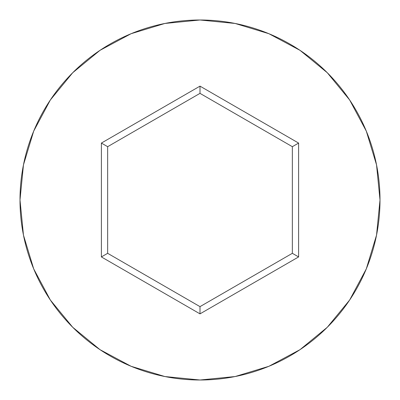 <?xml version="1.0" encoding="UTF-8"?>
<svg xmlns="http://www.w3.org/2000/svg" width="400" height="400" viewBox="0 0 400 400"><rect width="100%" height="100%" fill="white"/><g stroke="black" fill="none" stroke-linecap="round" stroke-linejoin="round"><path stroke-width="0.6" d="M20 200A180 180 0 0 1 200 20A180 180 0 0 1 380 200A180 180 0 0 0 200 20A180 180 0 0 0 20 200L23.46 235.115L33.7 268.885L50.335 300.005L72.72 327.28L99.995 349.665L131.115 366.3L164.885 376.54L200 380L235.115 376.54L268.885 366.3L300.005 349.665L327.28 327.28L349.665 300.005L366.3 268.885L376.54 235.115L380 200L376.54 164.885L366.3 131.115L349.665 99.995L327.28 72.72L300.005 50.335L268.885 33.7L235.115 23.46L200 20L164.885 23.46L131.115 33.7L99.995 50.335L72.72 72.72L50.335 99.995L33.7 131.115L23.46 164.885L20 200A180 180 0 0 0 200 380A180 180 0 0 0 380 200A180 180 0 0 1 200 380A180 180 0 0 1 20 200M200 313.865L101.39 256.93L101.39 143.07L200 86.135L298.61 143.07L298.61 256.93L200 313.865L298.61 256.93L298.61 143.07L292.35 146.685L292.35 253.315L200 306.635L107.65 253.315L107.65 146.685L200 93.365L292.35 146.685L292.35 253.315L298.61 256.93L292.35 253.315L200 306.635L200 313.865L200 306.635L107.65 253.315L101.39 256.93L200 313.865M292.35 146.685L298.61 143.07L200 86.135L200 93.365L292.35 146.685M200 93.365L200 86.135L101.39 143.07L107.65 146.685L200 93.365M107.65 146.685L101.39 143.07L101.39 256.93L107.65 253.315L107.65 146.685"/></g></svg>
